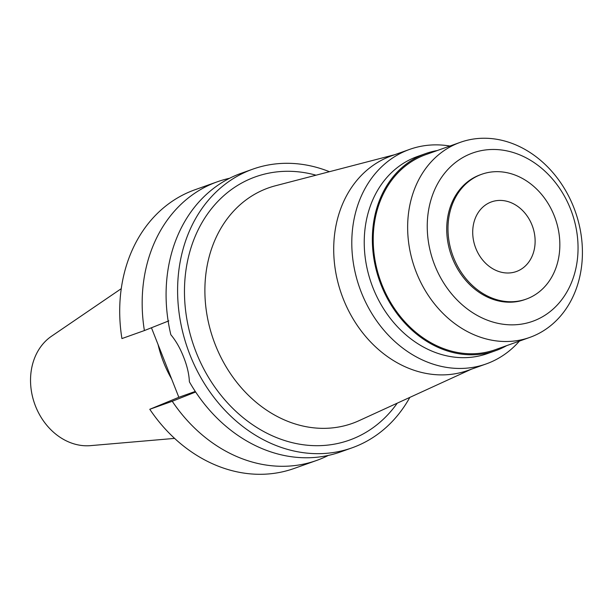 <?xml version="1.0" encoding="UTF-8"?>
<svg xmlns="http://www.w3.org/2000/svg" width="613" height="613" viewBox="0 0 613 613"><rect width="100%" height="100%" fill="white"/><g stroke="black" fill="none" stroke-linecap="round" stroke-linejoin="round"><path stroke-width="0.92" d="M490.369 202.313A36.979 30.405 70.4 0 0 475.535 247.606A36.979 30.405 70.4 0 0 516.33 271.544A36.979 30.405 70.4 0 0 517.464 271.107A36.979 30.405 70.4 0 0 532.299 225.806A36.979 30.405 70.4 0 0 491.511 201.876A36.979 30.405 70.4 0 0 490.369 202.313M528.199 298.347A66.265 54.48 -109.6 0 1 526.153 299.129A66.265 54.48 -109.6 0 1 453.053 256.242A66.265 54.48 -109.6 0 1 479.634 175.073A66.265 54.48 -109.6 0 1 481.68 174.284A66.265 54.48 -109.6 0 1 554.78 217.178A66.265 54.48 -109.6 0 1 528.199 298.347M481.68 174.284L480.408 174.736A66.265 54.48 70.4 0 0 478.37 175.525A66.265 54.48 70.4 0 0 451.789 256.694A66.265 54.48 70.4 0 0 524.889 299.581L526.153 299.129M535.379 320.262A89.337 73.453 -109.6 0 1 434.717 265.168A89.337 73.453 -109.6 0 1 469.91 154.062A89.337 73.453 -109.6 0 1 570.58 209.156A89.337 73.453 -109.6 0 1 535.379 320.262M532.973 336.185A103.536 85.123 -109.6 0 1 529.778 337.411A103.536 85.123 -109.6 0 1 415.56 270.394A103.536 85.123 -109.6 0 1 457.099 143.565A103.536 85.123 -109.6 0 1 460.286 142.339A103.536 85.123 -109.6 0 1 574.504 209.355A103.536 85.123 -109.6 0 1 532.973 336.185M460.286 142.339L425.859 154.606A103.536 85.123 70.4 0 0 422.671 155.832A103.536 85.123 70.4 0 0 381.133 282.654A103.536 85.123 70.4 0 0 495.358 349.671L529.778 337.411M506.721 345.617A104.57 85.973 -109.6 0 1 498.928 349.41A104.57 85.973 -109.6 0 1 495.702 350.644A104.57 85.973 -109.6 0 1 380.344 282.961A104.57 85.973 -109.6 0 1 422.296 154.867A104.57 85.973 -109.6 0 1 425.514 153.625A104.57 85.973 -109.6 0 1 437.23 150.553M425.514 153.625L417.399 156.522A104.57 85.973 70.4 0 0 414.181 157.756A104.57 85.973 70.4 0 0 372.229 285.85A104.57 85.973 70.4 0 0 487.588 353.532L495.702 350.644M519.41 341.104A113.895 93.636 -109.6 0 1 489.649 362.597A113.895 93.636 -109.6 0 1 486.14 363.946A113.895 93.636 -109.6 0 1 360.498 290.233A113.895 93.636 -109.6 0 1 406.189 150.721A113.895 93.636 -109.6 0 1 409.699 149.373A113.895 93.636 -109.6 0 1 449.919 146.032M409.699 149.373L391.607 155.817A113.895 93.636 70.4 0 0 388.098 157.166A113.895 93.636 70.4 0 0 342.414 296.669A113.895 93.636 70.4 0 0 468.056 370.39L486.14 363.946M394.787 154.683L275.505 185.747A124.991 102.754 70.4 0 0 264.578 189.402A124.991 102.754 -109.6 0 0 215.339 344.843A124.991 102.754 -109.6 0 0 356.176 421.92A124.991 102.754 70.4 0 0 359.18 420.61L471.228 369.256M316.024 175.195A139.779 114.915 70.4 0 0 251.23 178.467A139.779 114.915 70.4 0 0 196.16 352.306A139.779 114.915 70.4 0 0 353.663 438.502A139.779 114.915 70.4 0 0 397.247 403.162M409.836 397.393A147.909 121.604 -109.6 0 1 356.643 446.065A147.909 121.604 -109.6 0 1 352.084 447.819A147.909 121.604 -109.6 0 1 188.911 352.084A147.909 121.604 -109.6 0 1 248.25 170.897A147.909 121.604 -109.6 0 1 252.809 169.15A147.909 121.604 -109.6 0 1 329.434 171.701M252.809 169.15L241.284 173.257A147.909 121.604 70.4 0 0 236.725 175.004A147.909 121.604 70.4 0 0 170.843 334.729C175.908 340.767 180.168 348.23 183.632 357.111C187.157 365.961 189.072 374.198 189.386 381.815A147.909 121.604 70.4 0 0 340.56 451.919L352.084 447.819M168.828 320.867L144.392 330.56L121.926 338.568A147.909 121.604 70.4 0 1 190.344 191.532A147.909 121.604 70.4 0 1 194.903 189.777L217.37 181.777A147.909 121.604 -109.6 0 1 229.599 178.276M151.449 327.763L178.843 397.301L149.779 409.285A147.909 121.604 70.4 0 0 294.179 468.447L316.645 460.44A147.909 121.604 -109.6 0 1 172.245 401.277L195.654 391.998M195.286 391.439L178.843 397.301M328.33 455.421A147.909 121.604 -109.6 0 1 321.204 458.693A147.909 121.604 -109.6 0 1 316.645 460.44M149.779 409.285L172.245 401.277M144.392 330.56A147.909 121.604 -109.6 0 1 212.811 183.525A147.909 121.604 -109.6 0 1 217.37 181.777M158.1 344.644A103.313 84.939 70.4 0 0 171.64 379.01M121.259 288.669L51.492 336.246A59.4 48.833 70.4 0 0 34.665 403.883A59.4 48.833 70.4 0 0 90.463 445.643L174.598 438.395"/></g></svg>
